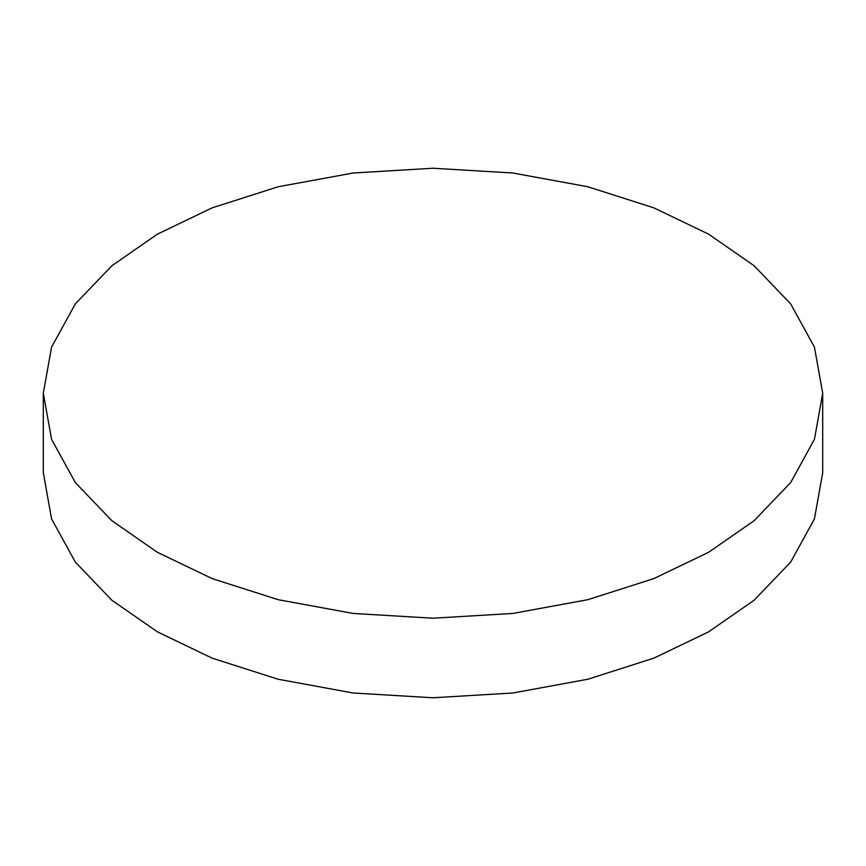 <?xml version="1.0" encoding="UTF-8"?>
<svg xmlns="http://www.w3.org/2000/svg" width="866" height="866" viewBox="0 0 866 866"><rect width="100%" height="100%" fill="white"/><g stroke="black" fill="none" stroke-linecap="round" stroke-linejoin="round"><path stroke-width="1.3" d="M157.439 552.324L212.181 578.607L278.224 599.705L353.144 613.442L433 618.216L512.856 613.442L587.776 599.705L653.819 578.607L708.561 552.324L754.102 520.715L790.647 482.589L814.43 439.333L822.7 393.229L814.43 347.125L790.647 303.869L754.102 265.743L708.561 234.134L653.819 207.84L587.776 186.742L512.856 173.005L433 168.231L353.144 173.005L278.224 186.742L212.181 207.84L157.439 234.134L111.898 265.743L75.353 303.869L51.57 347.125L43.3 393.229L51.57 439.333L75.353 482.589L111.898 520.715L157.439 552.324M822.7 393.229L822.7 472.771L814.43 518.875L790.647 562.131L754.102 600.257L708.561 631.866L653.819 658.16L587.776 679.258L512.856 692.995L433 697.769L353.144 692.995L278.224 679.258L212.181 658.16L157.439 631.866L111.898 600.257L75.353 562.131L51.57 518.875L43.3 472.771L43.3 393.229"/></g></svg>
